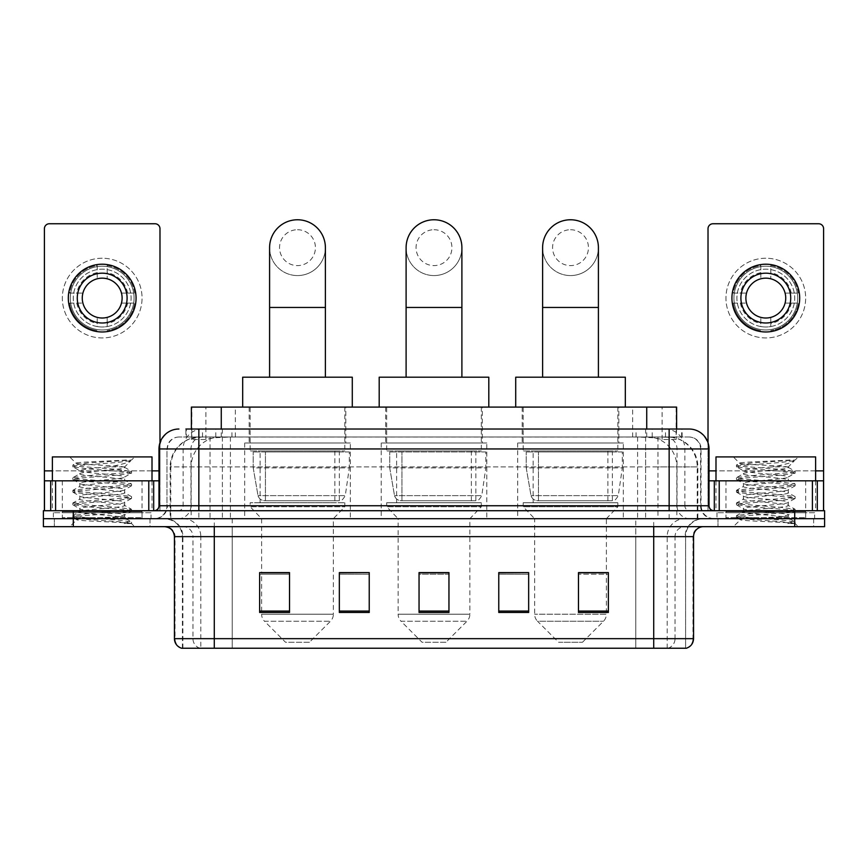<?xml version="1.0" encoding="UTF-8"?>
<svg xmlns="http://www.w3.org/2000/svg" width="868" height="868" viewBox="0 0 868 868"><rect width="100%" height="100%" fill="white"/><g stroke="black" fill="none" stroke-linecap="round" stroke-linejoin="round"><path stroke-width="0.65" stroke-dasharray="4.34 3.25" d="M623.322 442.973L517.697 442.973L623.322 442.973L623.322 518.695L517.697 518.695L623.322 518.695M517.697 442.973L517.697 518.695M486.807 442.973L381.193 442.973L486.807 442.973L486.807 518.695L381.193 518.695L486.807 518.695M381.193 442.973L381.193 518.695M350.303 442.973L244.678 442.973L350.303 442.973L350.303 518.695L244.678 518.695L350.303 518.695M244.678 442.973L244.678 518.695M667.156 436.995L657.456 436.995L672.342 437.353C676.096 438.47 677.365 439.186 676.161 439.49L662.1 439.49L654.092 437.765L637.6 437.027L230.4 437.027L213.908 437.765L205.9 439.49L191.839 439.49L191.383 429.02M676.617 407.092L191.383 407.092M670.639 437.114A29.892 29.892 0 0 1 697.839 466.886L697.839 518.695L170.161 518.695L697.839 518.695M191.383 439.295L197.362 437.114L210.544 436.995L200.844 436.995M197.362 437.114A29.892 29.892 0 0 0 170.161 466.886L170.768 466.886L170.768 518.695M345.811 407.092L249.159 407.092L345.811 407.092L345.811 442.973L249.159 442.973L345.811 442.973M249.159 407.092L249.159 442.973M482.326 407.092L385.674 407.092L482.326 407.092L482.326 442.973L385.674 442.973L482.326 442.973M385.674 407.092L385.674 442.973M618.841 407.092L522.189 407.092L618.841 407.092L618.841 442.973L522.189 442.973L618.841 442.973M522.189 407.092L522.189 442.973M676.617 429.02L676.161 439.49L676.161 407.092M210.544 436.995L657.456 436.995M198.848 429.02L669.152 429.02M185.893 436.995L682.107 436.995L185.893 436.995L185.893 429.02L202.765 429.02A19.931 19.628 -90 0 0 183.137 448.951L183.137 505.74L158.985 505.74M689.083 436.995L178.917 436.995L689.083 436.995A11.957 11.957 0 0 1 701.04 448.951L701.04 505.74L183.137 505.74A4.98 4.904 90 0 1 178.233 510.72L713.995 510.72L178.233 510.72M158.985 448.951L701.04 448.951L166.96 448.951L166.96 505.74A12.955 12.955 0 0 1 154.005 518.695L713.995 518.695L154.005 518.695M805.667 480.829L725.952 480.829L805.667 480.829L805.667 510.72L725.952 510.72L805.667 510.72L805.667 518.695L725.952 518.695L805.667 518.695L805.667 512.717L725.952 512.717L805.667 512.717M725.952 480.829L725.952 512.717M142.048 480.829L62.333 480.829L142.048 480.829L142.048 510.72L62.333 510.72L142.048 510.72L142.048 518.695L62.333 518.695L142.048 518.695L142.048 512.717L62.333 512.717L142.048 512.717M62.333 480.829L62.333 512.717M794.708 526.67L43.4 526.67L43.4 510.72L824.6 510.72L824.6 518.695L794.708 518.695L824.6 518.695L824.6 526.67L794.708 526.67L794.708 518.695L73.292 518.695L794.708 518.695L794.708 510.72M43.4 518.695L73.292 518.695L43.4 518.695M682.107 436.995L682.107 429.02L186.349 429.02L186.349 436.995M645.618 429.02L645.618 448.951L708.407 448.951A19.931 19.628 90 0 0 688.78 429.02L202.765 429.02M150.023 518.695L150.023 526.67L54.358 526.67L150.023 526.67L54.358 526.67L150.023 526.67L150.023 518.695L54.358 518.695L54.358 526.67L54.358 518.695L150.023 518.695M813.641 518.695L813.641 526.67L717.977 526.67L813.641 526.67L717.977 526.67L813.641 526.67L813.641 518.695L717.977 518.695L717.977 526.67L717.977 518.695L813.641 518.695M151.01 512.717L53.36 512.717L151.01 512.717L151.01 518.695L53.36 518.695L151.01 518.695M53.36 512.717L53.36 518.695M814.64 512.717L716.99 512.717L814.64 512.717L814.64 518.695L716.99 518.695L814.64 518.695M716.99 512.717L716.99 518.695M182.399 648.233L182.399 536.63L200.812 536.63L200.812 648.233L685.601 648.233L685.601 536.63A17.935 17.935 0 0 1 703.536 518.695L164.464 518.695L703.536 518.695M653.712 526.67L164.464 526.67L653.712 526.67M181.607 648.233L686.393 648.233M725.952 518.695L805.667 518.695L725.952 518.695M62.333 518.695L142.048 518.695L62.333 518.695M578.479 572.804L608.37 572.804L608.37 612.461L608.37 572.598L608.37 612.461L578.479 612.461L578.479 572.804L578.479 612.461L608.37 612.461L608.37 572.999L608.37 612.461L608.37 574.193L578.479 574.193L578.479 572.598L578.479 612.461L578.479 572.598L608.37 572.598L578.479 572.598L606.385 572.598L606.385 518.695L534.645 518.695L534.645 614.208A9.96 9.96 0 0 0 537.552 621.26L603.466 621.26L537.552 621.26L558.558 642.255L582.471 642.255L558.558 642.255M528.655 611.072L528.655 572.598L528.655 612.461L498.764 612.461L498.764 572.804L498.764 612.461L528.655 612.461L528.655 572.999L528.655 612.461L528.655 574.193L498.764 574.193L498.764 572.598L498.764 612.461L498.764 572.804L498.764 612.461L498.764 574.193L528.655 574.193L528.655 572.804L528.655 611.072L498.764 611.072L498.764 612.461L528.655 612.461L528.655 572.804L498.764 572.804L498.764 611.072M289.521 572.804L259.63 572.804L259.63 612.461L289.521 612.461L289.521 572.598L289.521 612.461L259.63 612.461L259.63 572.804L259.63 612.461L289.521 612.461L289.521 572.999L289.521 612.461L289.521 574.193L259.63 574.193L259.63 612.461L259.63 572.804L259.63 612.461L259.63 574.193L289.521 574.193L289.521 572.598L259.63 572.598L289.521 572.598L261.615 572.598L261.615 518.695L250.158 506.738L344.824 506.738L250.158 506.738L250.158 502.756L344.824 502.756L250.158 502.756M369.236 611.072L369.236 572.598L369.236 612.461L339.345 612.461L339.345 572.804L339.345 612.461L369.236 612.461L369.236 572.999L369.236 612.461L369.236 574.193L339.345 574.193L339.345 572.598L339.345 612.461L339.345 572.804L339.345 612.461L339.345 574.193L369.236 574.193L369.236 572.804L369.236 611.072L339.345 611.072L339.345 612.461L369.236 612.461L369.236 572.804L339.345 572.804L339.345 611.072M448.951 611.072L448.951 572.598L448.951 612.461L419.049 612.461L419.049 572.804L419.049 612.461L448.951 612.461L448.951 572.999L448.951 612.461L448.951 574.193L419.049 574.193L419.049 612.461L419.049 572.598L448.951 572.598L419.049 572.598L448.951 572.598L448.951 611.072L419.049 611.072M369.236 572.598L339.345 572.598L369.236 572.598M528.655 572.598L498.764 572.598L528.655 572.598M685.112 648.233L635.788 648.233L635.788 638.664L232.212 638.664L232.212 648.233L214.287 648.233L214.287 536.63L182.399 536.63C181.336 525.737 175.358 519.758 164.464 518.695M448.951 574.193L448.951 572.999L448.951 574.193L419.049 574.193L419.049 612.461L448.951 612.461L448.951 574.193M608.37 574.193L608.37 572.999L608.37 574.193L578.479 574.193L578.479 612.461L608.37 612.461L608.37 574.193M448.951 572.804L419.049 572.804M143.046 518.695L61.335 518.695L143.046 518.695A0.998 0.998 0 0 1 142.048 517.697L62.333 517.697L142.048 517.697L142.048 511.719A0.998 0.998 0 0 1 143.046 510.72L61.335 510.72L143.046 510.72M61.335 518.695A0.998 0.998 0 0 0 62.333 517.697L62.333 511.719A0.998 0.998 0 0 0 61.335 510.72M52.373 480.829L52.373 510.72L152.008 510.72L52.373 510.72M152.008 480.829L152.008 510.72M116.941 516.699C103.118 517.708 76.514 518.706 76.764 519.606C74.236 521.028 130.601 522.319 131.513 523.556L116.876 521.549L87.505 519.444L72.825 517.328L76.753 516.276L116.876 513.118L131.372 511.219L124.71 514.963L124.71 516.699L116.941 516.699L124.71 514.963C126.088 512.858 78.294 510.742 79.672 508.637C78.294 506.521 126.088 504.406 124.71 502.301C126.088 500.196 78.294 498.08 79.672 495.975C78.294 493.87 126.088 491.755 124.71 489.65C126.088 487.545 78.294 485.429 79.672 483.324C78.294 481.219 126.088 479.103 124.71 476.999L124.71 480.156L131.372 483.899L116.876 482L76.753 478.843L73.01 477.574L87.505 475.675L127.629 472.517L131.556 471.454L116.876 469.349L76.753 466.192L72.825 465.129L87.505 463.024L131.556 460.029L134.67 456.915L69.7 456.915L134.67 456.915M131.372 511.219L127.629 509.95L87.505 506.782L72.825 504.677L76.753 503.624L116.876 500.456L131.556 498.351L127.629 497.299L87.505 494.131L73.01 492.232L76.753 490.973L116.876 487.805L131.372 485.906L124.71 489.65L124.71 492.818C126.088 490.713 78.294 488.597 79.672 486.492C78.294 484.377 126.088 482.261 124.71 480.156C126.088 478.051 78.294 475.935 79.672 473.83L73.01 477.574M131.372 485.906L127.629 484.637L87.505 481.48L72.825 479.364L76.753 478.311L116.876 475.154L131.372 473.255L124.71 476.999C126.088 474.894 78.294 472.778 79.672 470.673L79.672 473.83C78.294 471.725 126.088 469.61 124.71 467.505L123.582 466.886C117.462 465.563 75.256 464.391 76.058 463.262L69.7 456.915M131.372 473.255L127.629 471.986L87.505 468.829L73.01 466.93L79.672 470.673C82.145 469.436 91.867 468.167 108.836 466.886L124.71 466.886L124.71 467.505L123.582 466.886L124.71 466.886L130.721 460.875C128.214 462.687 120.923 464.684 108.836 466.886M131.372 498.568L124.71 502.301L124.71 505.469C126.088 503.364 78.294 501.248 79.672 499.143C78.294 497.038 126.088 494.923 124.71 492.818L131.372 496.55L116.876 494.662L76.753 491.494L72.825 490.442L87.505 488.337L127.629 485.169L131.372 483.899M73.01 479.581L79.921 483.606L79.672 486.492L73.01 490.225M131.513 523.556L124.189 523.556C127.856 522.395 129.158 521.234 128.073 520.062L119.448 516.699C107.491 515.125 78.5 513.411 79.672 511.794C78.294 509.69 126.088 507.574 124.71 505.469L131.372 509.212L116.876 507.313L76.753 504.145L72.825 503.093L87.505 500.988L127.629 497.82L131.372 496.55M73.01 492.232L79.921 496.257L79.672 499.143L73.01 502.887M119.448 516.699L124.71 516.699L127.249 519.465L131.372 521.863L116.876 519.965L76.753 516.807L73.01 515.538L87.505 513.639L127.629 510.482L131.372 509.212M73.01 504.894L79.921 508.919L79.672 511.794L73.01 515.538M124.189 523.556L131.556 522.08L131.556 523.556L134.67 526.67L69.7 526.67L134.67 526.67M73.01 517.545L76.829 519.769L69.7 526.67M126.327 460.029C112.113 461.038 73.661 462.123 76.058 463.262L73.01 464.922M52.373 456.915L152.008 456.915M73.01 466.93L76.753 465.66L116.876 462.492L131.372 460.604M102.185 258.23A39.852 39.852 0 0 0 62.333 298.082A39.852 39.852 0 0 0 102.185 337.945A39.852 39.852 0 0 0 142.048 298.082A39.852 39.852 0 0 0 102.185 258.23A39.852 39.852 0 0 0 62.333 298.082A39.852 39.852 0 0 0 102.185 337.945A39.852 39.852 0 0 0 142.048 298.082A39.852 39.852 0 0 0 102.185 258.23A39.852 39.852 0 0 0 62.333 298.082A39.852 39.852 0 0 0 102.185 337.945A39.852 39.852 0 0 0 142.048 298.082A39.852 39.852 0 0 0 102.185 258.23M102.185 329.97A31.888 31.888 0 0 1 70.308 298.082A31.888 31.888 0 0 1 102.185 266.205A31.888 31.888 0 0 0 70.308 298.082A31.888 31.888 0 0 0 102.185 329.97A31.888 31.888 0 0 0 134.073 298.082A31.888 31.888 0 0 0 102.185 266.205A31.888 31.888 0 0 1 134.073 298.082A31.888 31.888 0 0 1 102.185 329.97A31.888 31.888 0 0 0 134.073 298.082A31.888 31.888 0 0 0 102.185 266.205A31.888 31.888 0 0 0 70.308 298.082A31.888 31.888 0 0 0 102.185 329.97A31.888 31.888 0 0 0 134.073 298.082A31.888 31.888 0 0 0 102.185 266.205A31.888 31.888 0 0 0 70.308 298.082A31.888 31.888 0 0 0 102.185 329.97M62.333 510.72L142.048 510.72L62.333 510.72M158.985 480.829L159.983 480.829L159.983 510.72L44.398 510.72L44.398 228.74A4.98 4.98 0 0 1 49.378 223.749L155.003 223.749A4.98 4.98 0 0 1 159.983 228.74L159.983 480.829L44.398 480.829M159.983 442.723L159.983 510.72L44.398 510.72M102.185 273.181A24.912 24.912 0 0 0 77.274 298.082A24.912 24.912 0 0 0 102.185 322.994A24.912 24.912 0 0 0 127.097 298.082A24.912 24.912 0 0 0 102.185 273.181M127.618 303.073L134.692 303.073A32.886 32.886 0 0 1 107.176 330.589A32.886 32.886 0 0 0 134.692 303.073L121.487 303.073A19.931 19.931 0 0 0 121.487 293.102L134.692 293.102L121.487 293.102A19.931 19.931 0 0 0 82.894 293.102A19.931 19.931 0 0 0 107.176 317.384L107.176 326.552A28.894 28.894 0 0 0 107.176 269.623A28.894 28.894 0 0 0 73.292 298.082A28.894 28.894 0 0 0 102.185 326.986A28.894 28.894 0 0 0 131.09 298.082A28.894 28.894 0 0 0 97.205 269.623A28.894 28.894 0 0 0 97.205 326.552L97.205 317.384L97.205 326.552A28.894 28.894 0 0 0 107.176 326.552L107.176 317.384A19.931 19.931 0 0 0 121.487 303.073L127.618 303.073A25.91 25.91 0 0 1 107.176 323.514M102.185 331.967A33.874 33.874 0 0 0 136.07 298.082A33.874 33.874 0 0 0 102.185 264.208A33.874 33.874 0 0 0 68.312 298.082A33.874 33.874 0 0 0 102.185 331.967M69.69 303.073L82.894 303.073L69.69 303.073A32.886 32.886 0 0 0 97.205 330.589A32.886 32.886 0 0 1 69.69 303.073M134.692 293.102A32.886 32.886 0 0 0 107.176 265.586L107.176 278.791L107.176 265.586A32.886 32.886 0 0 1 134.692 293.102M76.764 303.073A25.91 25.91 0 0 0 97.205 323.514M127.618 293.102A25.91 25.91 0 0 0 107.176 272.661M97.205 265.586L97.205 278.791L97.205 265.586A32.886 32.886 0 0 0 69.69 293.102L82.894 293.102L69.69 293.102A32.886 32.886 0 0 1 97.205 265.586M97.205 272.661A25.91 25.91 0 0 0 76.764 293.102M297.485 275.568A27.895 27.895 0 0 0 325.391 247.673A27.895 27.895 0 0 1 297.485 275.568A27.895 27.895 0 0 0 325.391 247.673A27.895 27.895 0 0 0 297.485 219.767A27.895 27.895 0 0 0 269.59 247.673A27.895 27.895 0 0 0 297.485 275.568A27.895 27.895 0 0 1 269.59 247.673M297.485 229.727A17.935 17.935 0 0 1 315.42 247.673A17.935 17.935 0 0 1 297.485 265.608A17.935 17.935 0 0 1 279.55 247.673A17.935 17.935 0 0 1 297.485 229.727M269.59 377.2L325.391 377.2L269.59 377.2M309.442 642.255L285.529 642.255L264.534 621.26L330.448 621.26L264.534 621.26A9.96 9.96 0 0 1 261.615 614.208L333.355 614.208A9.96 9.96 0 0 1 330.448 621.26L309.442 642.255L285.529 642.255M344.824 502.756L344.824 506.738L333.355 518.695L261.615 518.695L333.355 518.695L333.355 614.208L261.615 614.208L261.615 572.804M260.118 450.937L334.853 450.937L260.118 450.937L260.118 502.756L334.853 502.756L260.118 502.756M334.853 450.937L334.853 502.756M250.158 407.092L344.824 407.092L250.158 407.092L250.158 450.937L344.824 450.937L250.158 450.937M344.824 407.092L344.824 450.937M352.289 407.092L242.682 407.092L352.289 407.092M242.682 377.2L352.289 377.2M349.305 451.935L253.206 451.935L349.305 451.935L349.305 467.874L253.206 467.874L253.206 451.935L253.206 467.874L258.013 495.639C259.196 499.067 261.669 500.771 265.424 500.76L339.345 500.76L265.434 500.76L265.434 451.935L265.424 500.76C261.68 500.782 259.207 499.078 258.013 495.639L253.206 467.874L349.305 467.874L345.269 495.639L258.013 495.639L345.269 495.639C342.686 499.957 340.723 501.661 339.345 500.76L339.345 451.935L265.434 451.935L339.345 451.935M434 275.568A27.895 27.895 0 0 0 461.895 247.673A27.895 27.895 0 0 1 434 275.568A27.895 27.895 0 0 0 461.895 247.673A27.895 27.895 0 0 0 434 219.767A27.895 27.895 0 0 0 406.105 247.673A27.895 27.895 0 0 0 434 275.568A27.895 27.895 0 0 1 406.105 247.673M434 229.727A17.935 17.935 0 0 1 451.935 247.673A17.935 17.935 0 0 1 434 265.608A17.935 17.935 0 0 1 416.065 247.673A17.935 17.935 0 0 1 434 229.727M406.105 377.2L461.895 377.2L406.105 377.2M445.957 642.255L422.043 642.255L401.049 621.26L466.951 621.26L401.049 621.26A9.96 9.96 0 0 1 398.13 614.208L469.87 614.208A9.96 9.96 0 0 1 466.951 621.26L445.957 642.255L422.043 642.255M469.87 518.695L398.13 518.695L398.13 614.208L469.87 614.208L469.87 518.695L481.328 506.738L386.672 506.738L481.328 506.738L481.328 502.756L386.672 502.756L386.672 506.738L398.13 518.695L469.87 518.695M396.633 450.937L471.367 450.937L396.633 450.937L396.633 502.756L471.367 502.756L396.633 502.756M471.367 450.937L471.367 502.756M386.672 407.092L481.328 407.092L386.672 407.092L386.672 450.937L481.328 450.937L386.672 450.937M481.328 407.092L481.328 450.937M488.803 407.092L379.197 407.092L488.803 407.092M379.197 377.2L488.803 377.2M386.672 502.756L481.328 502.756M485.82 451.935L389.721 451.935L485.82 451.935L485.82 467.874L389.721 467.874L389.721 451.935L389.721 467.874L394.517 495.639C395.71 499.067 398.173 500.771 401.938 500.76L475.848 500.76L401.938 500.76L401.938 451.935L401.938 500.76C398.195 500.782 395.721 499.078 394.517 495.639L389.721 467.874L485.82 467.874L481.773 495.639L394.517 495.639L481.773 495.639C479.201 499.957 477.226 501.661 475.859 500.76L401.927 500.76L475.859 500.76M570.515 275.568A27.895 27.895 0 0 0 598.41 247.673A27.895 27.895 0 0 1 570.515 275.568A27.895 27.895 0 0 0 598.41 247.673A27.895 27.895 0 0 0 570.515 219.767A27.895 27.895 0 0 0 542.609 247.673A27.895 27.895 0 0 0 570.515 275.568A27.895 27.895 0 0 1 542.609 247.673M570.515 229.727A17.935 17.935 0 0 1 588.45 247.673A17.935 17.935 0 0 1 570.515 265.608A17.935 17.935 0 0 1 552.58 247.673A17.935 17.935 0 0 1 570.515 229.727M542.609 377.2L598.41 377.2L542.609 377.2M582.471 642.255L603.466 621.26A9.96 9.96 0 0 0 606.385 614.208L534.645 614.208L606.385 614.208L606.385 572.804M606.385 518.695L617.842 506.738L523.176 506.738L617.842 506.738L617.842 502.756L523.176 502.756L523.176 506.738L534.645 518.695L606.385 518.695M533.147 450.937L607.882 450.937L533.147 450.937L533.147 502.756L607.882 502.756L533.147 502.756M607.882 450.937L607.882 502.756M523.176 407.092L617.842 407.092L523.176 407.092L523.176 450.937L617.842 450.937L523.176 450.937M617.842 407.092L617.842 450.937M625.318 407.092L515.711 407.092L625.318 407.092M515.711 377.2L625.318 377.2M523.176 502.756L617.842 502.756M622.323 451.935L526.225 451.935L622.323 451.935L622.323 467.874L526.225 467.874L526.225 451.935L526.225 467.874L531.032 495.639C532.214 499.067 534.688 500.771 538.453 500.76L612.363 500.76L538.453 500.76L538.453 451.935L538.453 500.76C534.699 500.782 532.225 499.078 531.032 495.639L526.225 467.874L622.323 467.874L618.287 495.639L531.032 495.639L618.287 495.639C615.716 499.957 613.741 501.661 612.374 500.76L612.363 451.935L538.453 451.935L612.363 451.935M765.815 258.23A39.852 39.852 0 0 0 725.952 298.082A39.852 39.852 0 0 0 765.815 337.945A39.852 39.852 0 0 0 805.667 298.082A39.852 39.852 0 0 0 765.815 258.23A39.852 39.852 0 0 0 725.952 298.082A39.852 39.852 0 0 0 765.815 337.945A39.852 39.852 0 0 0 805.667 298.082A39.852 39.852 0 0 0 765.815 258.23A39.852 39.852 0 0 0 725.952 298.082A39.852 39.852 0 0 0 765.815 337.945A39.852 39.852 0 0 0 805.667 298.082A39.852 39.852 0 0 0 765.815 258.23M765.815 329.97A31.888 31.888 0 0 1 733.927 298.082A31.888 31.888 0 0 1 765.815 266.205A31.888 31.888 0 0 0 733.927 298.082A31.888 31.888 0 0 0 765.815 329.97A31.888 31.888 0 0 0 797.692 298.082A31.888 31.888 0 0 0 765.815 266.205A31.888 31.888 0 0 1 797.692 298.082A31.888 31.888 0 0 1 765.815 329.97A31.888 31.888 0 0 0 797.692 298.082A31.888 31.888 0 0 0 765.815 266.205A31.888 31.888 0 0 0 733.927 298.082A31.888 31.888 0 0 0 765.815 329.97A31.888 31.888 0 0 0 797.692 298.082A31.888 31.888 0 0 0 765.815 266.205A31.888 31.888 0 0 0 733.927 298.082A31.888 31.888 0 0 0 765.815 329.97M725.952 510.72L805.667 510.72L725.952 510.72M823.602 470.868L823.602 480.829L708.017 480.829L708.017 510.72L823.602 510.72L708.017 510.72L708.017 228.74A4.98 4.98 0 0 1 712.997 223.749L818.622 223.749A4.98 4.98 0 0 1 823.602 228.74L823.602 470.868L708.017 470.868L708.017 480.829L709.015 480.829M708.017 442.723L708.017 470.868L709.015 470.868M765.815 273.181A24.912 24.912 0 0 0 740.903 298.082A24.912 24.912 0 0 0 765.815 322.994A24.912 24.912 0 0 0 790.726 298.082A24.912 24.912 0 0 0 765.815 273.181M791.236 303.073L798.31 303.073A32.886 32.886 0 0 1 770.795 330.589A32.886 32.886 0 0 0 798.31 303.073L785.106 303.073A19.931 19.931 0 0 0 785.106 293.102L798.31 293.102L785.106 293.102A19.931 19.931 0 0 0 746.513 293.102A19.931 19.931 0 0 0 770.795 317.384L770.795 326.552A28.894 28.894 0 0 0 770.795 269.623A28.894 28.894 0 0 0 736.91 298.082A28.894 28.894 0 0 0 765.815 326.986A28.894 28.894 0 0 0 794.708 298.082A28.894 28.894 0 0 0 760.824 269.623A28.894 28.894 0 0 0 760.824 326.552L760.824 317.384L760.824 326.552A28.894 28.894 0 0 0 770.795 326.552L770.795 317.384A19.931 19.931 0 0 0 785.106 303.073L791.236 303.073A25.91 25.91 0 0 1 770.795 323.514M765.815 331.967A33.874 33.874 0 0 0 799.688 298.082A33.874 33.874 0 0 0 765.815 264.208A33.874 33.874 0 0 0 731.93 298.082A33.874 33.874 0 0 0 765.815 331.967M733.308 303.073L746.513 303.073L733.308 303.073A32.886 32.886 0 0 0 760.824 330.589A32.886 32.886 0 0 1 733.308 303.073M798.31 293.102A32.886 32.886 0 0 0 770.795 265.586L770.795 278.791L770.795 265.586A32.886 32.886 0 0 1 798.31 293.102M740.382 303.073A25.91 25.91 0 0 0 760.824 323.514M791.236 293.102A25.91 25.91 0 0 0 770.795 272.661M760.824 265.586L760.824 278.791L760.824 265.586A32.886 32.886 0 0 0 733.308 293.102L746.513 293.102L733.308 293.102A32.886 32.886 0 0 1 760.824 265.586M760.824 272.661A25.91 25.91 0 0 0 740.382 293.102M806.665 518.695L724.954 518.695L806.665 518.695A0.998 0.998 0 0 1 805.667 517.697L725.952 517.697L805.667 517.697L805.667 511.719A0.998 0.998 0 0 1 806.665 510.72L724.954 510.72L806.665 510.72M724.954 518.695A0.998 0.998 0 0 0 725.952 517.697L725.952 511.719A0.998 0.998 0 0 0 724.954 510.72M715.991 480.829L715.991 510.72L815.627 510.72L715.991 510.72M815.627 480.829L815.627 510.72M780.56 516.699C766.748 517.708 740.133 518.706 740.382 519.606C737.854 521.028 794.22 522.319 795.131 523.556L780.495 521.549L751.124 519.444L736.444 517.328L740.371 516.276L780.495 513.118L794.99 511.219L788.328 514.963L788.328 516.699L780.56 516.699L788.328 514.963C789.706 512.858 741.912 510.742 743.29 508.637C741.912 506.521 789.706 504.406 788.328 502.301C789.706 500.196 741.912 498.08 743.29 495.975C741.912 493.87 789.706 491.755 788.328 489.65C789.706 487.545 741.912 485.429 743.29 483.324C741.912 481.219 789.706 479.103 788.328 476.999L788.328 480.156L794.99 483.899L780.495 482L740.371 478.843L736.628 477.574L751.124 475.675L791.247 472.517L795.175 471.454L780.495 469.349L740.371 466.192L736.444 465.129L751.124 463.024L795.175 460.029L798.3 456.915L733.33 456.915L798.3 456.915M794.99 511.219L791.247 509.95L751.124 506.782L736.444 504.677L740.371 503.624L780.495 500.456L795.175 498.351L791.247 497.299L751.124 494.131L736.628 492.232L740.371 490.973L780.495 487.805L794.99 485.906L788.328 489.65L788.328 492.818C789.706 490.713 741.912 488.597 743.29 486.492C741.912 484.377 789.706 482.261 788.328 480.156C789.706 478.051 741.912 475.935 743.29 473.83L736.628 477.574M794.99 485.906L791.247 484.637L751.124 481.48L736.444 479.364L740.371 478.311L780.495 475.154L794.99 473.255L788.328 476.999C789.706 474.894 741.912 472.778 743.29 470.673L743.29 473.83C741.912 471.725 789.706 469.61 788.328 467.505L787.2 466.886C781.081 465.563 738.874 464.391 739.677 463.262L733.33 456.915M794.99 473.255L791.247 471.986L751.124 468.829L736.628 466.93L743.29 470.673C745.775 469.436 755.496 468.167 772.455 466.886L788.328 466.886L788.328 467.505L787.2 466.886L788.328 466.886L794.339 460.875C791.833 462.687 784.542 464.684 772.455 466.886M794.99 498.568L788.328 502.301L788.328 505.469C789.706 503.364 741.912 501.248 743.29 499.143C741.912 497.038 789.706 494.923 788.328 492.818L794.99 496.55L780.495 494.662L740.371 491.494L736.444 490.442L751.124 488.337L791.247 485.169L794.99 483.899M736.628 479.581L743.54 483.606L743.29 486.492L736.628 490.225M795.131 523.556L787.808 523.556C791.486 522.395 792.777 521.234 791.692 520.062L783.066 516.699C771.11 515.125 742.118 513.411 743.29 511.794C741.912 509.69 789.706 507.574 788.328 505.469L794.99 509.212L780.495 507.313L740.371 504.145L736.444 503.093L751.124 500.988L791.247 497.82L794.99 496.55M736.628 492.232L743.54 496.257L743.29 499.143L736.628 502.887M783.066 516.699L788.328 516.699L790.878 519.465L794.99 521.863L780.495 519.965L740.371 516.807L736.628 515.538L751.124 513.639L791.247 510.482L794.99 509.212M736.628 504.894L743.54 508.919L743.29 511.794L736.628 515.538M787.808 523.556L795.175 522.08L795.175 523.556L798.3 526.67L733.33 526.67L798.3 526.67M736.628 517.545L740.447 519.769L733.33 526.67M789.956 460.029C775.732 461.038 737.279 462.123 739.677 463.262L736.628 464.922M715.991 456.915L815.627 456.915M736.628 466.93L740.371 465.66L780.495 462.492L794.99 460.604M265.424 500.76L339.345 500.76L265.424 500.76M191.839 439.49L191.839 407.092M195.658 437.353A29.892 29.436 -90 0 0 170.768 466.886L697.839 466.886L657.977 466.886L657.977 518.695M697.232 518.695L697.232 466.886A29.892 29.436 90 0 0 672.342 437.353M210.023 436.995L210.023 466.886L170.161 466.886L170.161 518.695M637.6 437.027L637.6 518.695M654.092 437.765A29.892 29.436 90 0 1 676.845 466.886L676.845 518.695M230.4 437.027L230.4 518.695M213.908 437.765A29.892 29.436 -90 0 0 191.155 466.886L191.155 518.695M657.977 436.995L657.977 466.886L210.023 466.886L210.023 518.695M221.275 437.06L221.275 429.02M205.9 439.49L205.9 407.092M235.337 437.06L235.337 407.092M632.663 437.06L632.663 407.092M662.1 439.49L662.1 407.092M646.725 437.06L646.725 429.02M215.785 436.995L215.785 429.02M178.917 436.995C173.708 437.233 170.009 439.718 167.828 444.459L166.96 448.951L166.96 505.74L669.152 505.74L669.152 436.995M222.382 429.02L222.382 505.74L167.437 505.74A12.955 12.76 90 0 1 154.688 518.695M669.152 518.695L669.152 505.74L701.04 505.74C701.811 513.606 706.129 517.925 713.995 518.695M709.015 505.74L708.407 505.74L708.407 448.951L709.015 448.951M73.292 510.72L73.292 526.67M179.22 429.02A19.931 19.628 -90 0 0 159.593 448.951L159.593 505.74A4.98 4.904 90 0 1 154.688 510.72M665.235 429.02A19.931 19.628 90 0 1 684.863 448.951L684.863 505.74L645.618 505.74L645.618 510.72M713.312 510.72A4.98 4.904 -90 0 1 708.407 505.74L684.863 505.74A4.98 4.904 -90 0 0 689.767 510.72M179.22 436.995A11.957 11.772 -90 0 0 167.437 448.951L645.618 448.951L645.618 505.74L222.382 505.74L222.382 510.72M222.382 436.995L222.382 518.695M202.765 436.995A11.957 11.772 -90 0 0 190.982 448.951L190.982 505.74A12.955 12.76 90 0 1 178.233 518.695M198.848 436.995L198.848 518.695M688.78 436.995A11.957 11.772 90 0 1 700.563 448.951L700.563 505.74A12.955 12.76 -90 0 0 713.312 518.695M665.235 436.995A11.957 11.772 90 0 1 677.018 448.951L677.018 505.74A12.955 12.76 -90 0 0 689.767 518.695M645.618 436.995L645.618 518.695M202.515 436.995L202.515 429.02M231.951 436.995L231.951 429.02M636.049 436.995L636.049 429.02M665.485 436.995L665.485 429.02M681.651 436.995L681.651 429.02M652.215 436.995L652.215 429.02M667.98 648.233A9.96 9.808 90 0 0 675.044 638.664L635.788 638.664L635.788 536.63L685.112 536.63A17.935 17.664 -90 0 1 702.776 518.695M200.02 648.233A9.96 9.808 -90 0 1 192.956 638.664L192.956 536.63L232.212 536.63L232.212 638.664L174.435 638.664M174.435 536.63L192.956 536.63A9.96 9.808 90 0 0 183.148 526.67M182.106 648.233A9.96 9.808 -90 0 1 175.032 638.664L175.032 536.63A9.96 9.808 90 0 0 165.224 526.67M685.894 648.233A9.96 9.808 90 0 0 692.968 638.664L675.044 638.664L675.044 536.63L693.565 536.63M693.565 638.664L692.968 638.664L692.968 536.63A9.96 9.808 -90 0 1 702.776 526.67M183.148 518.695A17.935 17.664 90 0 1 200.812 536.63L675.044 536.63A9.96 9.808 -90 0 1 684.852 526.67M232.212 648.233L232.212 526.67M635.788 648.233L635.788 526.67M667.188 648.233L667.188 536.63A17.935 17.664 -90 0 1 684.852 518.695M685.601 648.233L685.601 536.63L214.287 536.63L214.287 518.695M653.712 648.233L653.712 518.695M182.888 648.233L182.888 536.63A17.935 17.664 90 0 0 165.224 518.695M232.212 518.695L232.212 536.63L635.788 536.63L635.788 518.695M289.521 611.072L259.63 611.072M608.37 611.072L578.479 611.072M142.048 511.719L62.333 511.719L142.048 511.719M158.985 470.868L44.398 470.868M152.008 470.868L52.373 470.868M159.907 510.72L159.907 480.829M325.391 307.456L269.59 307.456M461.895 307.456L406.105 307.456M598.41 307.456L542.609 307.456M815.627 470.868L715.991 470.868M708.093 480.829L708.093 510.72M805.667 511.719L725.952 511.719L805.667 511.719M72.825 515.755L72.825 517.328M131.556 509.418L131.556 511.002M72.825 503.093L72.825 504.677M131.556 496.767L131.556 498.351M72.825 490.442L72.825 492.026M131.556 484.116L131.556 485.7M72.825 477.791L72.825 479.364M131.556 471.454L131.556 473.038M72.825 465.129L72.825 466.713M124.46 467.223L131.372 471.248M475.848 500.76L475.848 451.935M736.444 515.755L736.444 517.328M795.175 509.418L795.175 511.002M736.444 503.093L736.444 504.677M795.175 496.767L795.175 498.351M736.444 490.442L736.444 492.026M795.175 484.116L795.175 485.7M736.444 477.791L736.444 479.364M795.175 471.454L795.175 473.038M736.444 465.129L736.444 466.713M788.079 467.223L794.99 471.248"/><path stroke-width="1.3" d="M191.383 429.02L191.383 407.092L676.617 407.092L676.617 429.02M186.349 429.02L682.107 429.02M185.893 429.02L198.848 429.02L198.848 448.951L158.985 448.951L158.985 505.74A4.98 4.98 0 0 1 154.005 510.72M178.917 429.02A19.931 19.931 0 0 0 158.985 448.951M689.083 429.02A19.931 19.931 0 0 1 709.015 448.951L669.152 448.951L669.152 429.02L688.78 429.02M709.015 448.951L709.015 505.74C709.308 508.767 710.968 510.427 713.995 510.72M73.292 510.72L43.4 510.72L43.4 518.695L73.292 518.695L43.4 518.695L43.4 526.67L73.292 526.67L73.292 518.695L794.708 518.695L73.292 518.695L73.292 510.72L794.708 510.72L794.708 518.695L824.6 518.695L794.708 518.695L794.708 526.67L73.292 526.67M794.708 526.67L824.6 526.67L824.6 510.72L794.708 510.72M693.565 638.664C693.293 643.438 690.906 646.627 686.393 648.233L653.712 648.233L653.712 638.664L693.565 638.664L693.565 536.63A9.96 9.96 0 0 1 703.536 526.67M653.712 648.233L181.607 648.233A9.96 9.96 0 0 1 174.435 638.664L174.435 536.63C173.839 530.576 170.519 527.256 164.464 526.67M608.37 612.461L608.37 572.598L578.479 572.598L578.479 612.461L608.37 612.461M528.655 612.461L528.655 572.598L498.764 572.598L498.764 612.461L528.655 612.461M289.521 612.461L289.521 572.598L259.63 572.598L259.63 612.461L289.521 612.461M369.236 612.461L369.236 572.598L339.345 572.598L339.345 612.461L369.236 612.461M448.951 612.461L448.951 572.598L419.049 572.598L419.049 612.461L448.951 612.461M174.435 638.664L214.287 638.664L214.287 648.233L200.812 648.233M635.788 648.233L232.212 648.233M578.479 572.804L606.385 572.804M369.236 572.598L339.345 572.804L369.236 572.598M261.615 572.804L289.521 572.804M528.655 572.598L498.764 572.804L528.655 572.598M448.951 572.804L419.049 572.804M152.008 480.829L152.008 456.915L52.373 456.915L52.373 480.829M148.775 510.72L148.775 480.829L55.606 480.829L55.606 510.72M159.983 442.723L159.983 228.74A4.98 4.98 0 0 0 155.003 223.749L49.378 223.749A4.98 4.98 0 0 0 44.398 228.74L44.398 480.829L55.606 480.829M148.775 480.829L158.985 480.829M44.398 510.72L44.398 480.829M102.185 273.181A24.912 24.912 0 0 0 77.274 298.082A24.912 24.912 0 0 0 102.185 322.994A24.912 24.912 0 0 0 127.097 298.082A24.912 24.912 0 0 0 102.185 273.181M102.185 278.161A19.931 19.931 0 0 0 82.265 298.082A19.931 19.931 0 0 0 102.185 318.014A19.931 19.931 0 0 0 122.117 298.082A19.931 19.931 0 0 0 102.185 278.161M102.185 331.967A33.874 33.874 0 0 0 136.07 298.082A33.874 33.874 0 0 0 102.185 264.208A33.874 33.874 0 0 0 68.312 298.082A33.874 33.874 0 0 0 102.185 331.967M269.59 377.2L269.59 247.673A27.895 27.895 0 0 1 297.485 219.767A27.895 27.895 0 0 1 325.391 247.673A27.895 27.895 0 0 0 297.485 219.767M325.391 377.2L325.391 247.673M352.289 407.092L352.289 377.2L242.682 377.2L242.682 407.092M406.105 377.2L406.105 247.673A27.895 27.895 0 0 1 434 219.767A27.895 27.895 0 0 1 461.895 247.673A27.895 27.895 0 0 0 434 219.767M461.895 377.2L461.895 247.673M488.803 407.092L488.803 377.2L379.197 377.2L379.197 407.092M542.609 377.2L542.609 247.673A27.895 27.895 0 0 1 570.515 219.767A27.895 27.895 0 0 1 598.41 247.673A27.895 27.895 0 0 0 570.515 219.767M598.41 377.2L598.41 247.673M625.318 407.092L625.318 377.2L515.711 377.2L515.711 407.092M812.394 510.72L812.394 480.829L719.225 480.829L719.225 510.72M823.602 510.72L823.602 480.829L823.602 510.72M812.394 480.829L823.602 480.829L823.602 228.74A4.98 4.98 0 0 0 818.622 223.749L712.997 223.749A4.98 4.98 0 0 0 708.017 228.74L708.017 442.723M709.015 480.829L719.225 480.829M765.815 273.181A24.912 24.912 0 0 0 740.903 298.082A24.912 24.912 0 0 0 765.815 322.994A24.912 24.912 0 0 0 790.726 298.082A24.912 24.912 0 0 0 765.815 273.181M765.815 278.161A19.931 19.931 0 0 0 745.883 298.082A19.931 19.931 0 0 0 765.815 318.014A19.931 19.931 0 0 0 785.735 298.082A19.931 19.931 0 0 0 765.815 278.161M765.815 331.967A33.874 33.874 0 0 0 799.688 298.082A33.874 33.874 0 0 0 765.815 264.208A33.874 33.874 0 0 0 731.93 298.082A33.874 33.874 0 0 0 765.815 331.967M815.627 480.829L815.627 456.915L715.991 456.915L715.991 480.829M221.275 429.02L221.275 407.092M646.725 429.02L646.725 407.092M198.848 510.72L198.848 505.74L709.015 505.74M158.985 505.74L198.848 505.74L198.848 448.951L669.152 448.951L669.152 510.72M653.712 526.67L653.712 536.63L174.435 536.63M693.565 536.63L653.712 536.63L653.712 638.664L214.287 638.664L214.287 526.67M448.951 611.072L419.049 611.072M369.236 611.072L339.345 611.072M289.521 611.072L259.63 611.072M528.655 611.072L498.764 611.072M608.37 611.072L578.479 611.072M158.985 470.868L152.008 470.868M52.373 470.868L44.398 470.868M153.679 480.829L153.679 510.72M44.474 480.829L44.474 510.72M50.702 510.72L50.702 480.829M269.59 307.456L325.391 307.456M406.105 307.456L461.895 307.456M542.609 307.456L598.41 307.456M823.602 470.868L815.627 470.868M715.991 470.868L709.015 470.868M823.526 510.72L823.526 480.829M817.298 480.829L817.298 510.72M714.321 510.72L714.321 480.829"/></g></svg>

